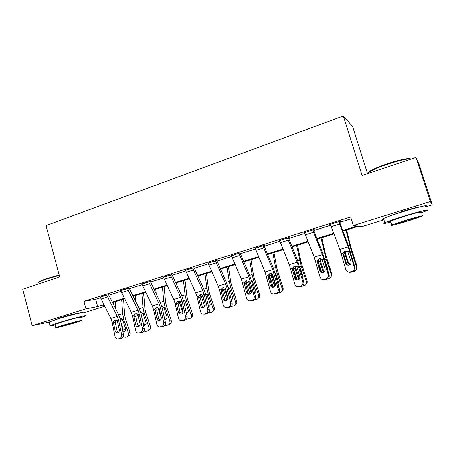 <?xml version="1.0" encoding="UTF-8"?>
<svg xmlns="http://www.w3.org/2000/svg" width="455" height="455" viewBox="0 0 455 455"><rect width="100%" height="100%" fill="white"/><g stroke="black" fill="none" stroke-linecap="round" stroke-linejoin="round"><path stroke-width="0.68" d="M55.459 319.723L60.452 317.806C67.926 315.457 79.25 312.653 78.061 313.427M390.367 215.863L402.937 211.291C410.854 208.868 415.705 207.611 417.491 207.52M367.538 173.628L352.602 126.553L343.303 116.019L46.012 225.646L59.65 276.896L22.75 289.272L32.208 325.615L85.944 308.871L97.654 306.625L103.82 304.708M343.303 116.019L362.1 175.454L415.978 157.385L419.14 164.596L432.25 204.875L425.3 207.025M383.912 219.845L361.805 226.692L358.551 226.254L342.905 231.112M113.21 302.416L113.528 303.582L113.079 303.718M104.65 306.329L84.647 312.528M342.666 230.48L356.953 226.038L353.33 225.555L350.651 216.972L83.919 301.352L95.681 299.35L100.43 297.854M108.785 295.221L120.984 291.371M129.402 288.715L142.034 284.733M150.514 282.06L163.595 277.931M172.144 275.241L185.691 270.964M194.302 268.251L208.339 263.826M217.012 261.09L231.555 256.501M240.297 253.748L255.369 248.993M264.179 246.218L279.802 241.286M288.675 238.488L304.878 233.381M313.819 230.56L330.62 225.259M339.623 222.421L351.209 218.77M339.424 221.818L340.26 221.551L339.566 221.448L329.494 224.628L330.421 224.656M313.614 229.963L314.433 229.707L313.592 229.65L303.781 232.75L304.605 232.528L314.234 257.103L320.047 277.118C320.57 278.653 321.639 279.478 323.255 279.598L325.877 278.995C327.81 278.215 328.601 276.799 328.237 274.735L329.136 275.036C329.494 277.084 328.715 278.494 326.787 279.268L325.877 278.995M288.476 237.902L289.272 237.652L288.288 237.641L279.598 240.655M263.98 245.637L264.753 245.393L263.638 245.433L255.158 248.333M240.098 253.173L240.854 252.935L239.614 253.02L231.339 255.824M216.813 260.522L208.117 263.132M194.103 267.694L185.469 270.27M171.95 274.689L163.373 277.231M150.321 281.514L141.812 284.034M129.209 288.18L120.763 290.671M108.597 294.686L100.208 297.155M415.978 157.385L430.35 201.554L432.25 204.875M49.1 322.117L32.208 325.615M83.919 301.352L85.944 308.871M353.33 225.555L430.35 201.554M112.254 302.086L124.351 298.326M132.843 295.687L145.378 291.791M153.921 289.135L166.911 285.103M175.516 282.43L188.973 278.244M197.635 275.554L211.586 271.22M220.305 268.507L234.769 264.014M243.55 261.284L258.542 256.626M267.381 253.879L282.93 249.044M291.831 246.28L307.961 241.269M316.913 238.483L333.651 233.284M104.093 305.242L102.864 305.623L104.161 305.379M113.05 303.673L113.528 303.582M333.89 233.91L317.158 239.102M308.206 241.884L292.076 246.889M283.181 249.653L267.631 254.476M258.793 257.223L243.8 261.875M235.025 264.6L220.567 269.087M211.842 271.794L197.897 276.128M189.234 278.813L175.778 282.993M167.173 285.66L154.188 289.693M145.645 292.349L133.11 296.239M124.624 298.872L112.527 302.626M95.681 299.35L97.654 306.625M330.154 224.417L330.245 224.713M338.725 221.71L348.149 246.877L354.24 267.182L354.991 267.534C355.378 269.605 354.576 271.032 352.602 271.823L351.834 271.498C353.819 270.708 354.621 269.269 354.24 267.182M339.328 221.522L348.229 245.211L354.991 267.534M330.33 224.366L339.811 249.391L345.828 269.627C346.363 271.152 347.438 271.982 349.059 272.124L351.834 271.498M344.873 250.989L343.684 254.129L343.081 254.43L345.612 263.206L346.414 263.576L343.684 254.129M350.151 271.988L350.924 272.306L352.602 271.823M350.924 272.306L348.263 272.005M346.414 263.576L347.529 265.094M343.081 254.43L343.024 253.122L344.953 250.967L347.774 251.7L350.981 261.631C351.283 263.291 350.646 264.44 349.059 265.077L348.138 265.191C346.869 265.06 346.027 264.4 345.612 263.206M346.039 262.279L346.664 264.173M345.971 230.162L351.482 251.456L356.635 267.045L357.038 266.368L356.538 269.36M346.585 229.968L350.703 246.673L357.038 266.368M349.525 264.895L347.967 263.212L344.907 253.958L345.999 250.881M356.635 267.045C357.067 268.791 356.504 270.116 354.94 271.015L353.29 271.544M346.693 251.006L345.51 252.792L345.612 254.066L348.422 262.558L350.287 264.349M368.783 173.213C367.703 172.911 368.26 172.104 370.461 170.779C374.016 168.737 379.618 166.411 387.262 163.794C398.79 159.876 409.944 157.549 410.433 158.903M410.956 159.068C408.05 158.374 400.19 160.103 387.376 164.249C379.538 166.928 373.794 169.311 370.154 171.399L367.902 173.509M420.75 212.991L426.517 210.773C431.772 208.47 419.254 211.421 404.012 216.148C394.508 219.111 388.115 221.312 384.833 222.762C382.393 223.962 384.412 223.741 390.896 222.091M425.158 206.581C430.379 204.187 417.844 207.059 402.624 211.82C393.131 214.8 386.756 217.046 383.497 218.554C382.001 219.293 382.081 219.543 383.736 219.304M390.743 221.602C389.548 221.795 389.497 221.63 390.589 221.124L404.438 216.352C415.341 212.974 424.356 210.836 420.591 212.491M407.725 221.113L421.836 216.347C425.624 214.754 416.621 216.944 405.706 220.3L391.823 224.998C388.121 226.579 397.17 224.349 407.725 221.113M406.076 220.453L397.107 223.485C395.913 224.207 399.336 223.371 407.379 220.971L416.444 217.911C417.701 217.171 414.243 218.019 406.076 220.453M38.675 282.441L39.568 281.435L46.262 278.71L59.15 275.025M59.252 275.411L46.12 279.165L39.255 281.958L38.652 282.356L38.874 283.192M80.763 317.726L85.58 315.998C89.794 314.183 70.713 318.921 57.688 322.976L50.022 325.604C48.827 326.224 50.562 325.985 55.226 324.881M84.636 312.488C88.827 310.606 69.734 315.241 56.721 319.325L49.072 322.003L49.168 322.373M55.123 324.483L60.606 322.35C69.922 319.455 83.663 316.032 80.66 317.334M75.831 322.487L81.525 320.576C84.545 319.325 70.815 322.805 61.493 325.683L55.931 327.554C53.064 328.783 66.84 325.257 75.831 322.487M64.121 325.098L60.521 326.309C58.655 327.099 67.528 324.836 73.357 323.039L77.014 321.81C78.943 321.008 70.087 323.255 64.121 325.098M312.767 229.911L322.356 254.652L328.237 274.735M313.523 229.673L322.584 252.969L329.136 275.036M319.353 258.65L318.193 261.744L317.436 262.086L319.859 270.77L320.803 271.095L318.193 261.744M324.239 279.467L325.154 279.734L326.787 279.268M325.154 279.734L322.834 279.569M320.803 271.095L322.083 272.721M317.436 262.086L317.385 260.789L319.274 258.673L322.015 259.407L325.086 269.235C325.376 270.879 324.751 272.01 323.209 272.636L322.373 272.744C321.111 272.636 320.274 271.976 319.859 270.77M287.486 237.897L297.229 262.234L302.905 282.094L303.94 282.345C304.287 284.375 303.519 285.763 301.642 286.519L300.59 286.292C302.478 285.53 303.252 284.13 302.905 282.094M288.396 237.646L297.598 260.527L303.94 282.345M279.524 240.411L289.312 264.622L294.925 284.409C295.443 285.962 296.501 286.781 298.099 286.877L300.59 286.292M294.465 266.124L293.35 269.161L292.451 269.548L294.772 278.142L295.852 278.414L293.35 269.161M298.992 286.752L300.05 286.974L301.642 286.519M300.05 286.974L297.974 286.877M295.852 278.414L297.229 280.098M292.451 269.548L292.411 268.262L294.248 266.181L296.916 266.914L299.868 276.646C300.141 278.267 299.526 279.387 298.025 279.996L297.263 280.098C296.012 280.007 295.181 279.353 294.772 278.142M318.227 261.864L321.759 272.505M320.991 237.914L326.087 259.043L331.183 274.428L331.74 273.717L330.961 277.01M321.765 237.675L325.507 254.265L331.74 273.717M324.068 272.204L322.709 270.623L319.677 261.488L320.536 258.599M331.183 274.428C331.621 276.168 331.058 277.482 329.511 278.358L327.464 278.989M327.884 270.611L327.839 269.115L325.353 261.631M321.207 258.815L320.422 260.294L320.53 261.551L323.312 269.934L324.716 271.533M293.282 268.001L297.303 280.098M296.637 245.472L301.335 266.442L306.386 281.622L307.074 280.877C307.461 282.271 307.125 283.431 306.061 284.358M297.559 245.188L300.943 261.671L307.074 280.877M299.202 279.279L298.093 277.846L295.09 268.825L295.71 266.169M306.386 281.622C306.812 283.363 306.266 284.654 304.736 285.507L302.376 286.206M301.335 266.442L299.879 266.875L303.093 276.378L302.888 278.483M296.421 266.493L295.96 267.608L296.074 268.848L298.827 277.123L299.754 278.42M262.859 245.677L272.738 269.622L278.221 289.261L279.387 289.471C279.711 291.473 278.961 292.849 277.129 293.583L275.952 293.401C277.795 292.662 278.551 291.28 278.221 289.261M263.911 245.421L273.239 267.893L275.309 274.029L279.387 289.471M255.096 248.129L265.02 271.948L270.446 291.524C270.952 293.077 271.999 293.896 273.58 293.976L275.952 293.401M270.185 273.421L269.132 276.395L268.103 276.816L270.327 285.319L271.527 285.552L269.132 276.395M274.393 293.85L275.582 294.032L277.129 293.583M275.582 294.032L273.762 293.998M271.527 285.552L272.949 287.264M268.103 276.816L268.063 275.548L269.861 273.495L272.46 274.234L275.292 283.863C275.548 285.473 274.945 286.57 273.478 287.168L272.79 287.27C271.544 287.196 270.725 286.542 270.327 285.319M238.852 253.259L248.868 276.822L254.163 296.25L255.448 296.415C255.761 298.4 255.022 299.754 253.236 300.476L251.933 300.334C253.731 299.606 254.476 298.247 254.163 296.25M240.047 252.991L249.494 275.076L251.547 281.133L255.448 296.415M231.288 255.647L241.343 279.091L246.582 298.452C247.076 300.01 248.106 300.823 249.67 300.886L251.933 300.334M246.508 280.547L245.518 283.448L244.363 283.903L246.491 292.32L247.816 292.508L245.518 283.448M250.415 300.772L253.236 300.476M251.723 300.909L250.199 300.943M247.816 292.508L249.238 294.231M244.363 283.903L244.329 282.652L246.081 280.633L248.618 281.372L251.331 290.899C251.575 292.491 250.984 293.577 249.556 294.163L248.919 294.26C247.691 294.197 246.883 293.549 246.491 292.32M215.448 260.652L225.583 283.84L226.948 287.85L230.702 303.064L232.107 303.189C232.403 305.151 231.675 306.488 229.934 307.193L228.518 307.091C230.27 306.38 230.998 305.038 230.702 303.064M216.768 260.362L226.334 282.077L228.37 288.06L232.107 303.189M208.071 262.979L218.246 286.058L219.606 290.051L223.308 305.214C223.797 306.772 224.81 307.58 226.351 307.631L228.518 307.091M223.405 287.497L222.484 290.324L221.21 290.819L223.246 299.151L224.685 299.299L222.484 290.324M227.034 307.517L229.934 307.193M228.456 307.62L227.164 307.688M224.685 299.299L226.089 301.017M221.21 290.819L221.181 289.579L222.893 287.588L225.362 288.328L227.966 297.763C228.2 299.339 227.619 300.408 226.22 300.983L225.64 301.074C224.429 301.022 223.627 300.38 223.246 299.151M269.206 274.706L273.358 287.202M272.886 252.849L275.599 267.506L277.203 273.654L282.202 288.641L283.021 287.861C283.425 289.369 283.027 290.569 281.816 291.462M273.944 252.519L276.987 268.888L283.021 287.861M274.911 286.11L274.086 284.887L271.117 275.986L271.527 273.574M275.093 273.233L275.986 274.53L278.961 283.454L278.46 285.956M282.202 288.641C282.629 290.37 282.089 291.649 280.581 292.48L277.999 293.179M272.306 274.075L272.226 275.963L275.36 284.904M245.768 281.383L249.96 294.004M249.71 260.044L252.133 274.598L253.662 280.684L258.616 295.483L259.56 294.675C259.976 296.273 259.521 297.496 258.195 298.343M250.904 259.668L253.623 275.929L259.56 294.675M251.194 292.673L247.73 282.964L247.952 280.832M251.24 280.013L252.48 281.548L255.426 290.358L254.612 293.134M258.616 295.483C259.043 297.2 258.514 298.469 257.029 299.276L254.26 299.959M248.845 281.696L250.352 287.06M254.521 292.781L255.124 292.611M222.927 287.981L227.09 300.516M227.096 267.062L229.235 281.52L230.702 287.543L235.605 302.16L236.668 301.324C237.095 302.996 236.594 304.23 235.172 305.026M228.416 266.653L230.821 282.8L236.668 301.324M228.012 298.878L224.912 289.778L224.975 287.964M228.006 286.707L229.548 288.396L232.465 297.098C232.806 298.406 232.425 299.39 231.333 300.05M235.605 302.16C236.031 303.866 235.514 305.117 234.052 305.908L231.106 306.539M231.185 299.458L232.169 299.333M200.655 294.476L204.722 306.738M198.05 276.077L198.118 276.612M205.017 273.916L206.894 288.277L208.293 294.243L213.15 308.678L214.328 307.813C214.754 309.502 214.248 310.725 212.815 311.493L212.656 311.612M206.456 273.466L208.566 289.505L209.499 293.458L214.328 307.813M204.761 302.706L202.646 296.427L202.577 294.999M205.353 293.299L206.98 294.635L210.062 303.667C210.403 305.043 209.988 306.033 208.817 306.647L208.6 306.721M213.15 308.678C213.577 310.373 213.071 311.607 211.626 312.375L208.515 312.943M208.384 305.828L209.772 305.879M178.94 300.914L182.825 312.63M176.659 282.72L176.961 285.512M183.462 280.61L185.077 294.868L186.419 300.778L191.231 315.036L192.516 314.149C192.937 315.827 192.442 317.038 191.037 317.783L190.656 318.045M185.014 280.126L186.84 296.051L187.733 299.97L192.516 314.149M183.257 299.782L185.134 301.159L188.188 310.088C188.529 311.447 188.125 312.426 186.977 313.023L186.402 313.171M191.231 315.036C191.652 316.72 191.157 317.937 189.741 318.688L186.465 319.171M181.454 304.526L180.794 302.456L179.52 302.837M186.101 311.868L187.921 312.261M157.8 307.449L161.303 317.988M155.758 289.209L156.184 293.839M162.401 287.145L163.777 301.307L165.063 307.159L169.823 321.247L171.211 320.337C171.632 321.998 171.148 323.192 169.766 323.926L169.192 324.307M164.067 286.627L165.626 302.444L166.473 306.323L171.211 320.337M161.701 306.147L163.806 307.534L166.831 316.356C167.173 317.704 166.775 318.671 165.648 319.251L164.721 319.399M169.823 321.247C170.25 322.919 169.766 324.119 168.373 324.853L166.752 325.336L164.932 325.223M164.278 317.414L166.593 318.483M192.624 267.858L202.873 290.694L204.227 294.652L207.821 309.713L209.334 309.798C209.613 311.738 208.902 313.057 207.201 313.751L205.671 313.683C207.383 312.989 208.1 311.664 207.821 309.713M194.063 267.551L203.738 288.914L205.757 294.823L209.334 309.798M185.43 270.133L195.713 292.855L197.06 296.796L200.604 311.806C201.082 313.37 202.077 314.166 203.595 314.206L205.671 313.683M200.865 294.283L200.012 297.035L198.619 297.564L200.57 305.811L202.117 305.919L200.012 297.035M204.227 314.104L207.201 313.751M205.762 314.166L204.648 314.251M202.117 305.919L203.487 307.625M198.619 297.564L198.602 296.336L200.274 294.374L202.68 295.113L205.177 304.458C205.398 306.016 204.83 307.074 203.465 307.631L202.93 307.722C201.73 307.677 200.945 307.04 200.57 305.811M170.358 274.894L180.715 297.377L182.057 301.284L185.498 316.197L187.113 316.242C187.375 318.164 186.675 319.467 185.014 320.144L183.388 320.115C185.054 319.433 185.759 318.13 185.498 316.197M171.91 274.564L181.687 295.585L183.683 301.415L187.113 316.242M163.339 277.112L173.725 299.487L175.061 303.377L178.457 318.238C178.917 319.802 179.896 320.599 181.391 320.627L183.388 320.115M178.866 300.909L178.076 303.587L176.58 304.145L178.445 312.312L180.095 312.38L178.076 303.587M181.977 320.525L185.014 320.144M183.61 320.553L182.648 320.644M180.095 312.38L181.414 314.069M176.58 304.145L176.563 302.928L178.195 301L180.544 301.739L182.938 310.987C183.149 312.528 182.591 313.575 181.261 314.121L180.76 314.206C179.583 314.172 178.809 313.54 178.445 312.312M148.631 281.753L159.085 303.9L160.416 307.762L163.709 322.521L165.427 322.538C165.671 324.438 164.983 325.723 163.362 326.389L161.633 326.394C163.265 325.729 163.954 324.438 163.709 322.521M150.292 281.4L160.154 302.097L162.139 307.859L165.427 322.538M141.778 283.92L152.26 305.959L153.585 309.804L156.833 324.517C157.288 326.076 158.249 326.866 159.716 326.889L161.633 326.394M157.39 307.381L156.662 309.98L155.058 310.566L156.85 318.654L158.596 318.688L156.662 309.98M160.257 326.792L163.362 326.389M161.991 326.787L161.144 326.883M158.596 318.688L159.853 320.36M155.058 310.566L155.053 309.366L156.645 307.466L158.937 308.206L161.235 317.363C161.434 318.887 160.882 319.922 159.586 320.457L159.125 320.536C157.965 320.513 157.202 319.882 156.85 318.654M127.423 288.453L137.967 310.27L139.281 314.087L142.438 328.703L144.246 328.681C144.48 330.563 143.808 331.832 142.222 332.486L140.402 332.525C141.994 331.871 142.671 330.597 142.438 328.703M129.18 288.078L139.133 308.45L141.101 314.143L144.246 328.681M120.734 290.569L131.302 312.284L132.615 316.083L135.726 330.649C136.164 332.207 137.109 332.992 138.553 333.003L140.402 332.525M136.415 313.705L135.749 316.225L134.049 316.839L135.761 324.847L137.603 324.847L135.749 316.225M139.054 332.912L142.222 332.486M140.879 332.872L140.134 332.969M137.603 324.847L138.798 326.491M134.049 316.839L134.049 315.651L135.607 313.779L137.842 314.519L140.049 323.59C140.237 325.098 139.691 326.116 138.422 326.644L137.996 326.718C136.853 326.696 136.108 326.076 135.761 324.847M137.182 313.95L139.423 320.695M135.334 295.545L135.806 301.705M141.829 293.532L142.972 307.597L144.201 313.393L148.916 327.316L150.4 326.383C150.821 328.032 150.349 329.21 148.99 329.926L148.239 330.404M143.598 292.98L144.895 308.689L145.708 312.534L150.4 326.383M140.658 312.397L142.972 313.757L145.97 322.476C146.305 323.812 145.924 324.768 144.815 325.336L143.541 325.41M148.916 327.316C149.337 328.971 148.865 330.159 147.5 330.876L145.93 331.342L143.894 331.103M142.46 320.422L143.268 322.8C143.757 323.977 144.588 324.563 145.759 324.546M106.715 294.994L117.339 316.492L118.647 320.263L121.667 334.732L123.567 334.681C123.783 336.546 123.123 337.798 121.57 338.44L119.659 338.509C121.218 337.866 121.883 336.609 121.667 334.732M108.569 294.595L118.601 314.661L120.552 320.286L123.567 334.681M100.185 297.058L110.832 318.454L112.135 322.208L115.109 336.637C115.536 338.19 116.457 338.969 117.879 338.975L119.659 338.509M115.928 319.888L115.325 322.328L113.528 322.965L115.172 330.899L117.094 330.865L115.325 322.328M118.351 338.89L121.57 338.44M120.262 338.816L119.602 338.907M117.094 330.865L118.22 332.48M113.528 322.965L113.534 321.793L115.058 319.945L117.236 320.684L119.352 329.665C119.528 331.16 119 332.167 117.76 332.685L117.356 332.753C116.235 332.741 115.507 332.122 115.172 330.899M117.595 321.344L118.033 323.312M115.377 301.739L115.832 309.178M121.724 299.771L122.645 313.74L123.817 319.484L128.492 333.242L130.067 332.292C130.483 333.924 130.028 335.09 128.691 335.784L127.775 336.347M123.589 299.191L124.642 314.792L125.421 318.602L130.067 332.292M120.319 318.489L122.622 319.842L125.586 328.453C125.921 329.778 125.546 330.722 124.46 331.28L122.839 331.212M128.492 333.242C128.913 334.886 128.452 336.057 127.11 336.757L125.586 337.212L123.339 336.819M121.115 322.976L123.072 328.732L125.409 330.472M121.257 318.591L120.49 319.655M330.341 224.395L338.736 221.744M347.774 251.7L349.576 251.16M341.233 253.657L343.024 253.122M339.811 249.391L348.149 246.877M331.132 226.692L339.527 224.048M351.482 251.456L350.407 251.78M349.645 245.126L348.342 245.518M344.788 253.458L343.616 253.81M347.967 263.212L348.422 262.558M345.612 254.066L344.907 253.958M304.605 232.528L312.778 229.946M322.015 259.407L323.772 258.878M315.639 261.312L317.385 260.789M314.234 257.103L322.356 254.652M305.39 234.786L313.569 232.215M279.535 240.445L287.497 237.931M296.916 266.914L298.628 266.402M290.711 268.774L292.411 268.262M289.312 264.622L297.229 262.234M280.32 242.674L288.282 240.166M326.087 259.043L324.739 259.447M324.33 252.775L322.703 253.27M319.564 260.994L318.125 261.426M322.709 270.623L323.312 269.934M320.53 261.551L319.677 261.488M299.657 260.237L297.718 260.823M294.976 268.342L293.532 268.774M298.093 277.846L298.827 277.123M296.074 268.848L295.09 268.825M255.107 248.157L262.865 245.706M272.46 274.234L274.126 273.734M266.408 276.043L268.063 275.548M265.02 271.948L272.738 269.622M255.892 250.358L263.65 247.918M231.294 255.682L238.864 253.293M248.618 281.372L250.244 280.883M242.714 283.135L244.329 282.652M241.343 279.091L248.868 276.822M232.078 257.849L239.643 255.465M208.083 263.013L215.46 260.681M225.362 288.328L226.948 287.85M219.606 290.051L221.181 289.579M218.246 286.058L225.583 283.84M208.862 265.151L216.239 262.831M277.203 273.654L275.787 274.075M275.599 267.506L273.364 268.183M271.004 275.502L269.593 275.923M274.086 284.887L274.951 284.13M272.226 275.963L271.117 275.986M253.662 280.684L252.286 281.099M252.133 274.598L249.619 275.36M247.617 282.492L246.246 282.902M250.671 291.757L251.387 291.189M248.959 282.902L247.73 282.964M230.702 287.543L229.354 287.947M229.235 281.52L226.459 282.362M224.804 289.312L223.462 289.71M225.981 289.699L224.912 289.778M208.293 294.243L206.98 294.635M206.894 288.277L203.863 289.192M202.532 295.96L201.229 296.353M203.249 296.37L202.646 296.427M186.419 300.778L185.134 301.159M185.077 294.868L181.812 295.858M165.063 307.159L163.806 307.534M163.777 301.307L160.285 302.365M159.318 308.877L158.323 309.173M185.441 270.162L192.636 267.893M202.68 295.113L204.227 294.652M197.06 296.796L198.602 296.336M195.713 292.855L202.873 290.694M186.214 272.272L193.415 270.008M163.345 277.14L170.369 274.922M180.544 301.739L182.057 301.284M175.061 303.377L176.563 302.928M173.725 299.487L180.715 297.377M164.124 279.222L171.143 277.015M141.789 283.948L148.643 281.787M158.937 308.206L160.416 307.762M153.585 309.804L155.053 309.366M152.26 305.959L159.085 303.9M142.563 286.002L149.416 283.846M120.74 290.597L127.434 288.487M137.842 314.519L139.281 314.087M132.615 316.083L134.049 315.651M131.302 312.284L137.967 310.27M121.513 292.628L128.202 290.517M144.201 313.393L142.972 313.757M142.972 307.597L139.264 308.717M138.206 315.184L137.615 315.361M100.191 297.087L106.726 295.022M117.236 320.684L118.647 320.263M112.135 322.208L113.534 321.793M110.832 318.454L117.339 316.492M100.959 299.089L107.494 297.035M123.817 319.484L122.622 319.842M122.645 313.74L118.732 314.923M122.401 329.119L123.072 328.732M349.844 272.443L349.059 272.124M369.079 173.11L368.812 172.28M390.589 221.124L391.823 224.998M384.833 222.762L383.497 218.554M370.461 170.779L370.154 171.399M39.033 283.806L38.652 282.356M55.061 324.25L55.931 327.554M50.022 325.604L49.072 322.003M39.568 281.435L39.255 281.958M324.182 279.87L323.255 279.598M299.162 287.105L298.099 286.877M274.769 294.152L273.58 293.976M250.984 301.028L249.67 300.886M227.779 307.728L226.351 307.631M255.096 292.622L254.59 293.037M232.09 299.435L231.322 300.016M209.613 306.084L208.817 306.647M187.682 312.551L186.977 313.023M166.28 318.847L165.648 319.251M205.131 314.268L203.595 314.206M183.029 320.65L181.391 320.627M161.451 326.878L159.716 326.889M140.379 332.963L138.553 333.003M145.384 324.989L144.815 325.336M119.796 338.901L117.879 338.975M124.971 330.973L124.46 331.28"/></g></svg>
